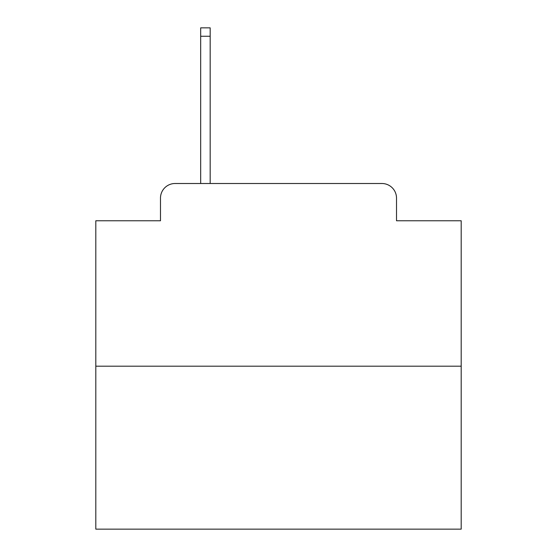 <?xml version="1.0" encoding="UTF-8"?>
<svg xmlns="http://www.w3.org/2000/svg" width="557" height="557" viewBox="0 0 557 557"><rect width="100%" height="100%" fill="white"/><g stroke="black" fill="none" stroke-linecap="round" stroke-linejoin="round"><path stroke-width="0.84" d="M160.486 198.118L160.486 220.767L160.486 198.118A14.614 14.614 0 0 1 175.1 183.504L200.673 183.504L200.673 27.85L210.177 27.85L210.177 183.504L221.498 183.504M461.189 366.193L95.811 366.193L95.811 529.15L461.189 529.15L461.189 220.767L396.514 220.767L396.514 198.118A14.614 14.614 0 0 0 381.9 183.504L175.1 183.504M95.811 366.193L95.811 220.767L160.486 220.767M335.502 183.504L381.9 183.504M396.514 220.767L396.514 198.118M200.673 36.254L210.177 36.254"/></g></svg>
